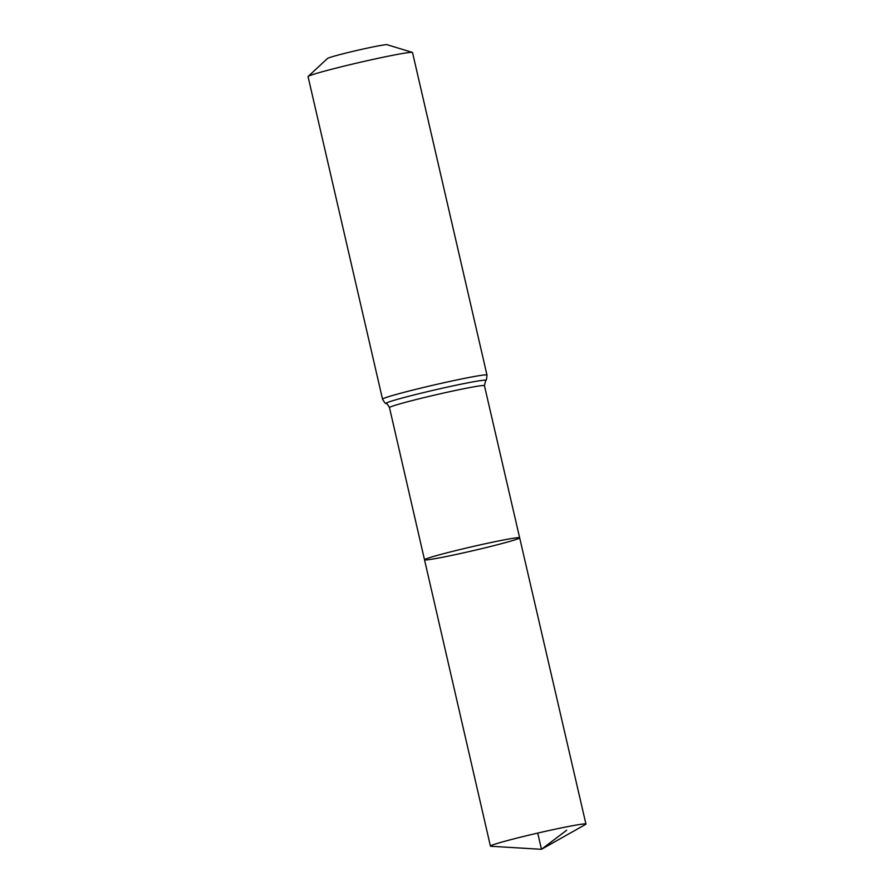 <?xml version="1.0" encoding="UTF-8"?>
<svg xmlns="http://www.w3.org/2000/svg" width="894" height="894" viewBox="0 0 894 894"><rect width="100%" height="100%" fill="white"/><g stroke="black" fill="none" stroke-linecap="round" stroke-linejoin="round"><path stroke-width="1.34" d="M500.484 543.943A48.824 2.045 167 0 0 519.66 537.819A48.824 2.045 167 0 0 471.63 546.815A48.824 2.045 167 0 0 424.516 559.789A48.824 2.045 167 0 0 450.934 555.565A48.824 2.045 167 0 0 500.484 543.943M382.531 399.171A53.606 2.246 167 0 1 434.249 384.934A53.606 2.246 167 0 1 486.984 375.055L412.525 52.511A53.606 2.246 167 0 0 412.346 52.388L387.057 44.7A30.631 1.285 167 0 0 357.03 50.41A30.631 1.285 167 0 0 327.528 58.445L308.173 76.437A53.606 2.246 167 0 0 308.061 76.627L382.531 399.171C384.521 402.591 385.716 404.021 386.107 403.485C386.454 402.948 387.583 404.323 389.482 407.608L490.426 846.115A49.002 2.056 167 0 0 490.974 846.283L541.462 849.3L537.719 833.096M412.346 52.388A53.606 2.246 167 0 0 359.79 62.39A53.606 2.246 167 0 0 308.173 76.437M486.984 375.055C486.694 379 486.247 380.81 485.666 380.509L484.436 385.683L519.66 537.819A48.824 2.045 167 0 0 471.63 546.815A48.824 2.045 167 0 0 424.516 559.789M566.695 830.213L541.462 849.3L585.525 824.458A49.002 2.056 167 0 0 585.939 824.067A49.002 2.056 167 0 0 559.409 828.313A49.002 2.056 167 0 0 509.669 839.969A49.002 2.056 167 0 0 490.426 846.115M484.436 385.683A48.723 2.045 167 0 0 436.495 394.656A48.723 2.045 167 0 0 389.482 407.608M485.666 380.509A51.159 2.146 167 0 0 435.378 389.795A51.159 2.146 167 0 0 386.107 403.485M519.66 537.819L585.939 824.067"/></g></svg>
